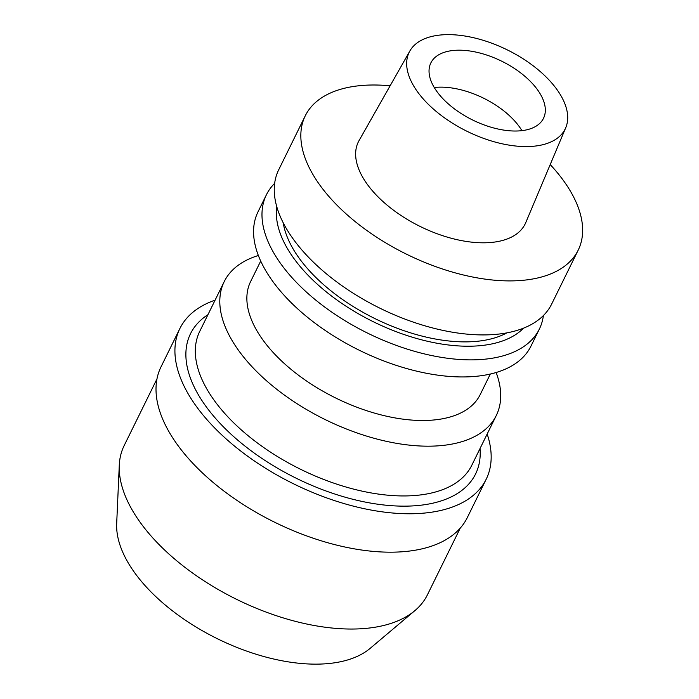 <?xml version="1.0" encoding="UTF-8"?>
<svg xmlns="http://www.w3.org/2000/svg" width="699" height="699" viewBox="0 0 699 699"><rect width="100%" height="100%" fill="white"/><g stroke="black" fill="none" stroke-linecap="round" stroke-linejoin="round"><path stroke-width="1.05" d="M415.879 89.446A86.912 45.409 -153.8 0 1 409.85 51.001A86.912 45.409 -153.8 0 1 479.112 39.127A86.912 45.409 -153.8 0 1 558.484 91.761A86.912 45.409 -153.8 0 1 565.744 127.707A86.912 45.409 -153.8 0 1 497.705 142.736A86.912 45.409 -153.8 0 1 415.879 89.446M435.687 89.769A62.77 32.801 26.2 0 0 493.896 128.022A62.77 32.801 26.2 0 0 543.499 118.314A62.77 32.801 26.2 0 0 538.676 91.438A62.77 32.801 26.2 0 0 480.466 53.185A62.77 32.801 26.2 0 0 430.864 62.893A62.77 32.801 26.2 0 0 435.687 89.769M409.85 51.001L359.041 140.604A92.95 48.563 26.2 0 0 365.49 181.723A92.95 48.563 26.2 0 0 452.996 238.7A92.95 48.563 26.2 0 0 525.753 222.632L565.744 127.707M550.209 164.588A152.094 79.468 -153.8 0 1 566.522 184.973A152.094 79.468 -153.8 0 1 578.213 250.102A152.094 79.468 -153.8 0 1 458.011 273.624A152.094 79.468 -153.8 0 1 316.962 180.936A152.094 79.468 -153.8 0 1 305.271 115.798A152.094 79.468 -153.8 0 1 390.112 85.811M305.271 115.798L278.691 169.813A152.094 79.468 26.2 0 0 290.382 234.951A152.094 79.468 26.2 0 0 431.432 327.639A152.094 79.468 26.2 0 0 551.633 304.117L578.213 250.102M283.217 222.806A132.784 69.376 26.2 0 0 296.682 254.611A132.784 69.376 26.2 0 0 506.889 332.864M523.568 328.146A139.529 72.906 -153.8 0 1 409.605 336.368A139.529 72.906 -153.8 0 1 291.142 254.515A139.529 72.906 -153.8 0 1 276.778 206.703M543.385 315.564A152.094 79.468 -153.8 0 1 539.357 329.072A152.094 79.468 -153.8 0 1 419.155 352.584A152.094 79.468 -153.8 0 1 278.106 259.897A152.094 79.468 -153.8 0 1 266.415 194.768A152.094 79.468 -153.8 0 1 274.655 183.33M266.415 194.768L258.01 211.841A152.094 79.468 26.2 0 0 269.7 276.979A152.094 79.468 26.2 0 0 410.759 369.666A152.094 79.468 26.2 0 0 530.952 346.145L539.357 329.072M260.71 261.05L250.592 281.61A127.952 66.859 26.2 0 0 260.43 336.402A127.952 66.859 26.2 0 0 379.085 414.376A127.952 66.859 26.2 0 0 480.204 394.594L490.322 374.035M496.141 372.506A151.613 79.214 -153.8 0 1 496.29 415.486A151.613 79.214 -153.8 0 1 376.481 438.928A151.613 79.214 -153.8 0 1 235.878 346.538A151.613 79.214 -153.8 0 1 224.222 281.61A151.613 79.214 -153.8 0 1 258.368 255.502M224.222 281.61L199.739 331.37A151.613 79.214 26.2 0 0 211.386 396.298A151.613 79.214 26.2 0 0 351.99 488.688A151.613 79.214 26.2 0 0 471.808 465.246L496.29 415.486M207.944 314.681A158.856 83.006 26.2 0 0 202.719 401.742A158.856 83.006 26.2 0 0 371.92 503.306A158.856 83.006 26.2 0 0 480.021 448.557M487.168 434.035A170.687 89.184 -153.8 0 1 486.198 479.208A170.687 89.184 -153.8 0 1 351.309 505.595A170.687 89.184 -153.8 0 1 193.011 401.584A170.687 89.184 -153.8 0 1 179.896 328.495A170.687 89.184 -153.8 0 1 215.091 300.159M179.896 328.495L160.988 366.914A170.687 89.184 26.2 0 0 174.112 440.003A170.687 89.184 26.2 0 0 332.401 544.014A170.687 89.184 26.2 0 0 467.29 517.627L486.198 479.208M156.978 378.893L124.16 445.595A168.992 88.301 26.2 0 0 119.284 465.15A168.992 88.301 26.2 0 0 137.144 517.968A168.992 88.301 26.2 0 0 276.306 615.697A168.992 88.301 26.2 0 0 414.909 610.611A168.992 88.301 26.2 0 0 427.421 594.823L460.248 528.112M119.284 465.15L116.681 523.603A144.92 75.719 26.2 0 0 131.997 568.89A144.92 75.719 26.2 0 0 251.325 652.7A144.92 75.719 26.2 0 0 370.182 648.34L414.909 610.611M434.254 87.515A62.77 32.801 -153.8 0 1 520.493 128.389A62.77 32.801 -153.8 0 1 521.926 130.652"/></g></svg>
